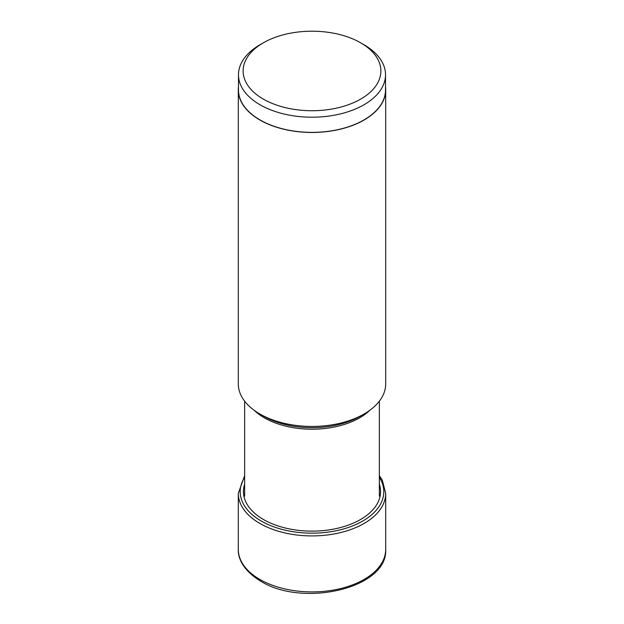<?xml version="1.0" encoding="UTF-8"?>
<svg xmlns="http://www.w3.org/2000/svg" width="624" height="624" viewBox="0 0 624 624"><rect width="100%" height="100%" fill="white"/><g stroke="black" fill="none" stroke-linecap="round" stroke-linejoin="round"><path stroke-width="0.94" d="M263.297 99.083A68.882 39.764 0 0 0 360.703 99.083A68.882 39.764 0 0 0 360.703 42.845L360.703 42.845A68.882 39.764 0 0 0 263.297 42.845A68.882 39.764 0 0 0 263.297 99.083M263.297 42.845L260.013 44.741A73.523 42.448 0 0 0 238.477 74.755A73.523 42.448 0 0 0 260.013 104.77A73.523 42.448 0 0 0 340.135 113.974A73.523 42.448 0 0 0 385.523 74.755A73.523 42.448 0 0 0 363.987 44.741L360.703 42.845L363.987 44.741M385.523 74.755L385.523 89.918A73.523 42.448 180 0 1 340.135 129.137A73.523 42.448 180 0 1 260.013 119.933A73.523 42.448 180 0 1 238.477 89.918L238.477 74.755M238.477 86.939A73.702 42.549 0 0 0 238.298 89.918A73.702 42.549 0 0 0 259.888 120.011A73.702 42.549 0 0 0 340.205 129.23A73.702 42.549 0 0 0 385.702 89.918A73.702 42.549 0 0 0 385.523 86.939M385.702 89.918L385.702 383.893A73.702 42.549 180 0 1 364.12 413.985A73.702 42.549 180 0 1 259.888 413.985A73.702 42.549 180 0 1 259.88 413.985A73.702 42.549 180 0 1 238.298 383.893L238.298 89.918M263.601 416.13L259.888 413.985L263.601 416.13A68.445 39.515 180 0 0 360.399 416.13L364.12 413.985M259.888 579.446A73.702 42.549 180 0 1 238.298 549.362L238.298 493.366A73.702 42.549 0 0 0 259.888 523.458A73.702 42.549 0 0 0 340.205 532.678A73.702 42.549 0 0 0 385.702 493.366L385.702 549.362A73.702 42.549 180 0 1 340.205 588.674A73.702 42.549 180 0 1 259.888 579.446M379.353 477.344A71.807 41.457 180 0 1 350.727 526.625A71.807 41.457 180 0 1 261.222 521.032A71.807 41.457 180 0 1 244.647 477.344M244.647 484.146A68.562 39.585 0 0 0 263.515 519.535A68.562 39.585 0 0 0 344.066 526.531A68.562 39.585 0 0 0 379.353 484.146M254.186 410.288A67.353 38.891 0 0 0 264.373 417.83A67.353 38.891 0 0 0 369.814 410.288M244.647 475.652L238.298 493.366M379.353 475.652L382.34 480.324L385.702 493.366M385.702 549.362C388.081 588.346 302.765 607.753 260.653 581.147C241.894 569.774 237.845 556.803 238.298 549.362M379.353 401.17L379.353 496.096M244.647 401.17L244.647 496.096"/></g></svg>
